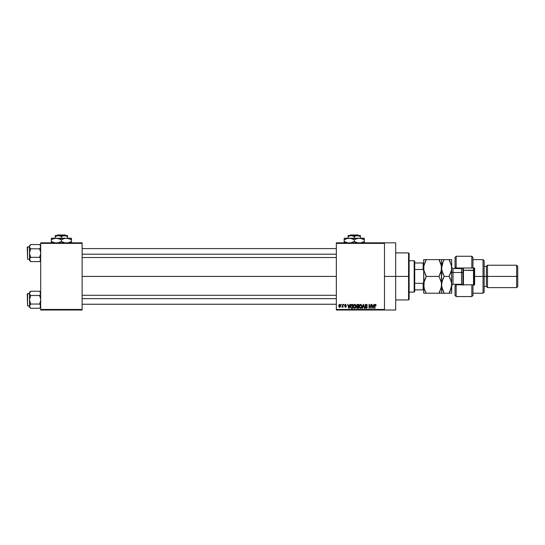 <?xml version="1.0" encoding="UTF-8"?>
<svg xmlns="http://www.w3.org/2000/svg" width="545" height="545" viewBox="0 0 545 545"><rect width="100%" height="100%" fill="white"/><g stroke="black" fill="none" stroke-linecap="round" stroke-linejoin="round"><path stroke-width="0.82" d="M384.484 276.417L395.684 276.417L395.684 242.825L395.684 276.417L384.484 276.417M82.125 276.417L336.333 276.417L82.125 276.417M336.333 242.825L384.484 242.825L336.333 242.825L336.333 243.383L384.484 243.383L384.484 309.458L336.333 309.458L336.333 242.825M384.484 242.825L384.484 243.383L336.333 243.383L336.333 310.016L336.333 309.458L384.484 309.458L384.484 310.016L336.333 310.016L384.484 310.016L384.484 242.825L395.684 242.825M341.218 304.417L341.572 304.975L341.218 304.417M343.663 304.417L344.018 304.975L343.663 304.417M349.856 304.417L349.549 305.588L348.316 305.588L347.635 304.417L348.773 308.334L349.147 308.334L350.231 304.417L349.549 305.588L348.316 305.588L347.635 304.417L348.773 308.334L349.147 308.334L350.231 304.417L349.147 308.334L348.773 308.334L347.635 304.417L348.003 304.417M355.728 304.982L354.706 304.362L353.596 305.125L353.398 307.046L354.216 308.272L355.613 307.952L356.062 305.97L355.728 304.982L354.706 304.362L353.685 304.962L353.337 306.372L354.706 308.388L356.083 306.324L355.728 304.982L354.706 304.362L355.728 304.982M361.587 304.982L360.565 304.362L359.448 305.125L359.25 307.046L360.068 308.272L361.464 307.952L361.914 305.97L361.587 304.982L360.565 304.362L359.543 304.962L359.189 306.372L360.558 308.388L361.935 306.324L361.587 304.982L360.565 304.362L361.587 304.982M366.151 304.362L365.341 304.682L365.041 305.5L365.348 306.276L366.819 306.992L366.335 307.918L365.143 307.216L365.423 308.048L366.213 308.388L367.085 307.911L367.173 306.93L365.566 305.929L365.443 305.22L366.294 304.839L367.33 305.691L367.03 304.757L366.151 304.362L365.041 305.5L366.874 307.298L366.206 307.925L365.143 307.216L366.213 308.388L367.228 307.312L365.395 305.493L366.117 304.825L367.33 305.691L366.151 304.362M373.884 304.417L373.57 305.588L372.337 305.588L371.656 304.417L372.794 308.334L373.168 308.334L374.252 304.417L373.57 305.588L372.337 305.588L371.656 304.417L372.794 308.334L373.168 308.334L374.252 304.417L373.168 308.334L372.794 308.334L371.656 304.417L372.031 304.417M375.416 304.362L375.975 304.641L375.307 304.369L374.735 304.819L374.613 308.334L374.967 308.334L375.069 305.002L375.587 304.873L376.186 305.588L375.416 304.362L374.613 305.677L374.613 308.334L374.967 308.334L375.021 305.118L375.403 304.825L375.825 305.507M370.893 304.417L370.893 307.55L369.013 304.417L369.013 308.334L369.367 308.334L369.367 305.193L371.254 308.334L371.254 304.417L370.893 304.417L371.254 304.417L370.893 304.417L370.893 307.55L369.013 304.417L369.013 308.334L369.367 308.334L369.367 305.193L371.254 308.334L371.254 304.417L371.254 308.334L370.873 308.334M363.29 304.417L362.173 308.334L362.548 308.334L363.488 304.873L364.326 308.334L364.7 308.334L363.644 304.417L362.173 308.334L362.548 308.334L363.488 304.873L364.326 308.334L364.7 308.334L363.644 304.417L364.7 308.334L364.326 308.334L363.488 304.873L362.548 308.334L362.173 308.334L363.29 304.417M357.575 304.417L356.553 305.118L356.975 306.528L356.655 307.734L357.179 308.286L358.678 308.334L358.678 304.417L357.575 304.417L358.678 304.417L357.575 304.417L356.491 305.568L356.975 306.528L356.594 307.353L357.575 308.334L358.678 308.334L358.678 304.417L358.678 308.334L357.575 308.334L356.594 307.353L356.975 306.528L356.491 305.452M351.777 304.417L350.687 305.077L350.524 307.244L351.198 308.238L352.826 308.334L352.826 304.417L351.777 304.417L352.826 304.417L351.777 304.417L350.435 306.399L351.259 308.266L352.826 308.334L352.826 304.417L352.826 308.334M345.53 304.369L344.576 305.289L345.898 306.494L345.523 306.91L344.631 306.501L345.455 307.319L346.245 306.338L344.965 305.036L345.523 304.778L346.307 305.282L345.441 304.362L344.576 305.289L345.905 306.562L345.441 306.91L344.631 306.501L345.455 307.319L346.259 306.508L344.937 305.214L345.414 304.771L346.307 305.282L345.264 304.376M342.642 304.417L342.58 306.474L341.878 307.162L342.642 306.815L343.003 307.264L343.003 304.417L342.642 304.417L343.003 304.417L342.642 304.417L342.58 306.474L341.878 307.162L342.642 306.815L343.003 307.264L343.003 304.417L343.003 307.264L342.642 307.264M339.719 304.362L339.051 304.675L338.724 305.745L338.99 306.924L339.719 307.319L340.598 306.624L340.516 304.873L339.719 304.362L338.724 305.868L339.719 307.319L340.707 305.84L339.719 304.362M40.691 310.016L82.125 310.016L82.125 309.458L40.691 309.458L40.691 243.383L82.125 243.383L82.125 309.458L82.125 242.825L40.691 242.825L82.125 242.825L82.125 243.383L40.691 243.383L40.691 242.825L40.691 309.458L82.125 309.458L82.125 310.016L40.691 310.016L40.691 309.458L40.691 310.016M395.684 310.016L395.684 276.417L395.684 310.016L384.484 310.016M375.832 305.636L375.403 304.825L375.832 305.636L375.403 304.825L374.967 305.643L375.403 304.825L375.021 305.118M374.967 308.334L374.613 308.334L374.613 305.677M372.807 307.326L372.46 306.045L373.454 306.045L373.073 307.366M369.367 308.334L369.013 308.334L369.013 304.417L369.394 304.417M366.642 304.457L367.139 304.907M367.33 305.691L366.914 305.398M366.294 304.839L365.845 304.859M366.049 304.825L365.47 305.8M366.117 304.825L365.395 305.493L366.376 306.263M367.085 306.746L367.214 307.121M367.214 307.523L366.962 308.075M365.15 307.326L365.518 307.312M366.056 307.918L365.497 307.162L366.465 307.898M366.867 307.387L366.206 307.925L366.765 306.903L365.579 306.433L365.048 305.391M366.874 307.298L365.627 306.454M366.765 306.903L366.199 306.637L366.765 306.903M365.211 304.866L365.688 304.444M361.751 305.295L361.9 305.854M359.189 306.188L359.264 305.65M359.632 304.839L360.865 304.403M360.334 307.898L359.693 307.271L360.558 307.925L361.58 306.317L360.558 307.925L359.918 307.639M359.659 305.561L359.693 307.271L359.543 306.385L360.565 304.825L361.056 304.989M361.178 305.091L360.565 304.825L361.58 306.317L360.947 307.836M359.543 306.385L359.741 305.37M361.464 305.561L361.573 306.065M356.594 307.353L356.975 306.528M356.859 305.37L357.2 304.921L356.859 305.711L357.622 306.249L356.846 305.561L357.2 304.921L356.921 305.186M357.241 304.907L356.846 305.561L357.288 304.893M357.493 307.87L356.948 307.285L357.282 306.746L356.955 307.428L357.704 307.877L356.955 307.428M357.656 306.706L356.948 307.285L357.282 306.746L358.324 306.706L358.324 307.877L356.948 307.285L358.324 307.877L358.324 306.706L356.955 307.203M357.568 304.873L358.324 304.873L358.324 306.249L357.472 306.242L358.324 306.249L358.324 304.873L357.152 304.941M355.892 305.295L356.048 305.854M353.337 306.188L353.405 305.65M353.78 304.839L355.013 304.403M354.706 307.925L353.841 307.271L354.706 307.925L355.728 306.317L354.706 307.925L354.066 307.639M353.807 305.561L353.841 307.271L353.691 306.385L354.713 304.825L355.728 306.317L355.088 307.836M353.691 306.385L353.889 305.37M355.517 305.343L355.715 306.065M350.694 307.707L350.524 307.237M350.462 306.937L350.435 306.535M350.442 306.092L350.551 305.438M350.994 304.662L351.443 304.451M351.62 304.887L350.789 306.406L350.932 305.445L352.465 304.873L352.465 307.877L351.327 307.802L350.878 305.609M351.327 307.802L352.465 307.877L352.465 304.873L350.932 305.445L351.539 304.9M350.796 306.161L350.81 306.794M351.157 305.077L350.932 305.445M348.929 307.925L348.432 306.045L349.427 306.045L348.882 307.693M346.307 305.282L345.939 305.227M345.952 305.329L345.414 304.771L345.952 305.329L345.414 304.771L345.952 305.329L345.414 304.771L344.937 305.214L346.245 306.665M345.523 304.778L344.937 305.214L345.285 305.602M344.937 305.214L345.414 304.771L344.937 305.214L345.414 304.771L344.937 305.214L345.38 305.629L345.026 305.472M346.259 306.508L345.373 307.312M345.959 307.169L345.619 307.305M344.631 306.501L345.455 307.319L344.631 306.501L345.441 306.91L345.905 306.562L344.583 305.193M344.985 306.454L345.441 306.91L345.905 306.562L345.482 306.201M345.523 306.91L345.789 306.324M345.441 306.91L345.905 306.562M342.642 306.815L341.878 307.162L342.642 305.895L342.553 306.549M339.59 307.312L339.072 307.026M339.065 307.019L338.84 306.624M339.726 306.91L339.079 305.84L339.705 304.771L340.353 305.84L339.726 306.91L340.346 305.67L340.039 306.794M339.079 305.84L339.705 304.771M339.14 305.329L339.392 304.893M340.237 305.159L340.346 305.67M372.76 307.121L372.46 306.045L373.454 306.045L373.121 307.182M357.472 306.242L356.859 305.711M348.732 307.121L348.432 306.045L349.427 306.045L349.045 307.366M408.566 276.417L408.566 299.934L408.566 276.417L395.684 276.417L408.566 276.417L408.566 252.9L408.566 276.417L409.125 276.417L408.566 276.417M409.125 299.375L409.125 276.417L409.125 299.375L408.566 299.934L395.684 299.934M409.125 253.459L409.125 276.417L409.125 253.459L408.566 252.9L395.684 252.9M40.602 260.033L40.609 258.916L40.003 261.096L40.691 259.468L40.003 257.846L40.602 258.909M30.636 248.806L29.573 251.953L29.573 260.019L29.491 245.679L29.573 247.226L29.573 246.108L30.636 244.535L30.173 245.046L30.636 244.535L39.547 244.535L30.636 244.535L29.491 245.679L30.636 244.535L29.491 246.667L29.573 254.181L30.636 257.335L29.573 258.909L30.636 257.335L39.547 257.335L40.602 254.188L40.602 251.96L39.547 248.806L40.364 247.771L39.547 248.806L40.602 251.96L40.602 254.188L39.547 257.335L30.636 257.335L29.491 259.468L30.636 261.607L39.547 261.607L40.691 260.462L39.547 261.607L40.003 261.096L39.547 261.607L30.636 261.607L30.173 261.096L29.491 259.468L30.636 257.335L29.491 253.071L30.636 248.806L29.573 247.232L30.636 248.806L39.547 248.806L40.602 247.232L40.609 246.115L40.609 247.226L39.547 248.806L30.636 248.806L30.173 248.295M27.584 259.229L27.25 247.246L29.491 246.912L27.584 246.912L27.584 259.229L29.491 259.229L27.584 259.229L27.584 246.912L27.25 247.246L27.584 259.229M39.547 244.535L40.602 246.108L40.609 247.226L40.609 246.115L39.547 244.535L40.691 245.679M39.547 257.335L40.003 257.846M39.547 261.607L40.364 260.571L39.547 261.607M30.636 257.335L29.491 259.468L29.491 260.462L29.573 258.916L29.491 260.462L30.636 261.607L29.573 260.033L30.173 261.096M29.805 260.565L29.811 258.371M29.573 247.226L29.491 246.667M40.371 245.577L40.691 246.667M40.364 247.771L39.547 248.806M82.125 254.195L336.333 254.195L82.125 254.195M336.333 298.646L82.125 298.646L336.333 298.646M414.166 260.742L414.725 261.3L414.725 262.983L414.725 261.3L414.166 260.742L409.125 260.742L414.166 260.742L414.166 292.1L409.125 292.1L414.166 292.1L414.166 260.742M414.725 291.541L414.166 292.1L414.725 291.541L414.725 289.858L414.725 291.541M414.725 269.496L414.725 283.346L414.725 262.983L414.725 269.496L423.124 269.496L423.683 270.817L423.124 269.496L423.124 262.983L414.725 262.983L423.124 262.983L423.124 269.496L414.725 269.496M414.725 289.858L414.725 283.346L414.725 289.858L423.683 289.858L423.124 289.858L423.124 283.346L414.725 283.346L423.124 283.346L423.124 289.858L414.725 289.858M423.683 262.983L423.124 262.983L423.683 262.983M423.683 282.017L423.124 283.346L423.683 282.017M29.805 245.577L30.173 245.046L29.805 245.577M40.371 260.565L40.003 261.096L40.371 260.565M40.602 306.726L40.609 305.616L40.003 307.796L40.691 306.167L40.003 304.546L40.602 305.609M30.636 295.499L29.573 298.653L29.573 306.719L29.491 292.379L29.573 293.918L29.573 292.808L30.636 291.234L30.173 291.745L30.636 291.234L39.547 291.234L30.636 291.234L29.491 292.379L30.636 291.234L29.491 293.367L29.573 300.881L30.636 304.035L29.573 305.609L30.636 304.035L39.547 304.035L40.602 300.881L40.602 298.66L39.547 295.499L40.364 294.47L39.547 295.499L40.602 298.66L40.602 300.881L39.547 304.035L30.636 304.035L29.491 306.167L30.636 308.3L39.547 308.3L40.691 307.162L39.547 308.3L40.003 307.796L39.547 308.3L30.636 308.3L30.173 307.796L29.491 306.167L30.636 304.035L29.491 299.77L30.636 295.499L29.573 293.932L30.636 295.499L39.547 295.499L40.602 293.932L40.609 292.815L40.609 293.918L39.547 295.499L30.636 295.499L30.173 294.995M27.584 305.929L27.25 293.946L29.491 293.612L27.584 293.612L27.584 305.929L29.491 305.929L27.584 305.929L27.584 293.612L27.25 293.946L27.584 305.929M40.691 292.379L39.547 291.234L40.602 292.808L40.609 293.918L40.003 291.745M39.547 304.035L40.003 304.546M39.547 308.3L40.364 307.271L39.547 308.3M30.636 304.035L29.491 306.167L29.491 307.162L29.573 305.616L29.491 307.162L30.636 308.3L29.573 306.726L30.173 307.796M29.805 307.264L29.811 305.064M29.573 293.918L29.491 293.367M40.371 292.27L40.691 293.367M40.364 294.47L39.547 295.499M29.805 292.27L30.173 291.745L29.805 292.27M40.371 307.264L40.003 307.796L40.371 307.264M472.958 257.417L472.958 268.017L474.634 268.017L474.634 284.817L456.158 284.817L455.041 285.941L455.041 295.458L456.158 296.575L456.158 284.817L456.158 296.575L471.834 296.575L471.834 284.817L456.158 284.817L456.158 284.258L455.041 285.941L455.041 295.417M461.758 268.562L461.758 268.017L461.758 268.562M483.034 276.417L484.151 276.417L484.151 260.742L484.151 276.417L487.516 276.417L487.516 265.224L487.516 276.417L517.75 276.417L517.75 266.341L517.75 286.5L517.75 276.417L516.633 276.417L516.633 265.224L516.633 276.417L487.516 276.417L487.516 287.617L487.516 276.417L486.392 276.417L486.392 266.341L486.392 276.417L484.151 276.417L484.151 292.1L484.151 276.417L483.034 276.417L483.034 259.624L483.034 276.417L474.634 276.417L483.034 276.417L483.034 293.217L483.034 276.417M455.041 257.472L455.041 266.9L456.158 268.583L456.158 256.259L456.158 268.017L471.834 268.017L471.834 256.259L471.834 268.017L474.634 268.017L474.634 284.817L472.958 284.817L472.958 295.424M455.041 267.084L455.041 268.583L455.041 266.9L456.158 268.017L472.958 268.017L472.958 257.383L471.834 256.259L456.158 256.259L455.041 257.383L455.041 266.9M461.758 284.279L461.758 284.817L461.758 284.279M517.75 286.5L516.633 287.617L516.633 276.417L516.633 287.617L487.516 287.617L486.392 286.5L486.392 276.417L486.392 286.5L484.151 286.5M472.958 295.458L472.958 284.817L471.834 284.817L471.834 296.575L472.958 295.458M462.875 268.017L462.875 270.538L463.434 270.259L463.434 268.017L463.434 270.259L474.075 270.538L474.075 268.017L474.075 285.26M473.516 268.017L473.516 270.259L473.516 268.017M461.533 284.218L461.533 268.583L453.024 268.583L453.024 272.5A1.342 0.674 0 0 1 451.676 271.826A1.342 0.674 180 0 0 453.024 272.5L453.024 284.218M453.024 268.624L453.024 284.258L461.533 284.258L461.533 272.5A1.342 0.674 180 0 0 462.875 271.826A1.342 0.674 0 0 1 461.533 272.5L453.024 272.5L461.533 272.5L461.533 268.624M441.178 271.301L438.998 276.417L441.409 282.61L441.416 286.99L438.998 293.217L426.279 293.217L424.412 289.157L423.683 284.817L423.874 265.824L426.279 259.624L425.236 261.62L426.279 259.624L423.683 259.624L423.683 284.817L424.405 280.505L426.279 276.417L423.874 270.211L423.874 265.824L426.279 259.624L438.998 259.624L423.683 259.624L423.867 270.204L426.279 276.417L438.998 276.417L440.871 272.35L438.998 276.417L426.279 276.417L423.867 282.637L426.279 276.417L425.236 274.421M424.412 293.217L438.998 293.217L441.409 287.011L441.409 265.837L441.409 270.218L438.998 276.417L441.409 282.61L440.871 280.484M440.878 259.624L440.047 259.624L441.6 259.624L441.6 268.017L441.6 259.624L438.998 259.624L441.409 265.831L441.212 271.178M440.047 291.214L438.998 293.217L441.6 293.217L440.169 293.217M424.153 281.343L423.683 293.217L423.683 284.817L424.412 289.15L423.683 284.817L423.874 287.011M441.409 287.011L441.109 288.346M442.24 272.071L441.6 268.017L441.6 293.217L441.409 282.623L441.6 284.817L440.878 289.129M440.047 293.217L438.998 293.217L439.713 291.902M440.047 261.627L438.998 259.624L440.047 259.624L438.998 259.624L440.878 263.698L441.6 268.017L443.153 261.62L442.329 263.678L444.195 259.624L441.791 259.624L443.031 259.624M440.878 263.705L440.987 264.059M441.409 282.623L441.6 284.817L442.322 280.498L444.195 276.417L443.153 278.42L444.195 276.417L441.784 270.197L441.6 268.017L442.329 263.698L444.195 259.624L449.1 259.624M441.184 281.574L440.871 280.498M425.052 290.819L424.085 288.026M426.279 293.217L425.236 291.214M424.405 280.498L425.577 277.712M441.981 281.69L444.195 276.417L449.08 276.417L450.947 272.35L449.08 276.417L449.659 277.48M442.71 273.406L444.195 276.417L449.08 276.417L450.122 278.42L451.485 282.61L451.676 293.217L450.953 293.217L451.676 293.217L451.676 268.017L451.492 286.99L449.08 293.217L450.122 291.214L449.08 293.217L450.245 293.217M441.988 264.863L441.791 265.817M443.126 291.153L444.195 293.217L441.6 293.217L444.195 293.217L441.791 287.024L441.6 284.817L441.791 287.017L441.6 284.817L442.322 280.498M442.329 293.217L444.195 293.217L442.329 289.157L441.6 284.817M442.022 288.094L442.159 288.591M451.676 259.624L451.676 268.017L451.676 259.624L450.953 259.624L451.676 259.624M451.24 288.155L451.676 284.817L450.129 291.214M450.81 289.552L451.492 286.997M451.042 263.978L451.676 268.017L451.485 270.225L449.08 276.417L451.28 271.212M451.26 281.561L451.676 284.817M449.08 276.417L451.124 281.043M450.947 259.624L449.08 259.624L450.122 259.624L449.08 259.624L451.492 265.831L451.485 270.218M449.209 259.849L450.374 262.172M450.122 293.217L444.195 293.217L449.08 293.217L450.122 291.221M449.08 259.624L443.153 259.624M444.195 259.624L443.153 261.62M443.119 291.146L444.195 293.217M474.075 284.817L474.075 270.538L473.516 270.259L473.516 284.817L473.516 270.259L463.434 270.259L463.434 284.817L463.434 270.259L462.875 270.538L462.875 285.26M462.875 270.538L462.875 284.817M350.374 234.984L358.126 234.984L350.374 234.984L349.808 235.542L350.374 234.984M358.692 235.542L358.126 234.984L358.692 235.542M360.409 236.496L358.917 235.808L360.409 236.496L360.409 238.233L360.409 235.542L357.329 235.542L360.409 236.496L360.409 235.808L360.409 236.496L358.126 235.61L351.171 235.542L354.25 236.496L354.25 238.233L354.25 236.496L355.735 235.815L360.409 235.808M349.59 235.808L348.091 236.496L351.171 235.542L354.25 236.496L357.329 235.542L348.091 235.542L348.091 238.233L348.091 235.542L348.091 236.496L351.171 235.542L348.091 235.617M357.295 238.492L344.174 238.233L344.174 238.669L344.174 238.233L364.326 238.233L357.976 238.349L360.592 238.342L359.291 238.233L361.894 238.669L364.326 239.793L363.127 239.166L364.326 239.793L364.326 241.49L360.613 242.934L364.326 241.49L364.326 238.349M347.213 238.492L350.517 238.342L353.044 239.16L351.811 238.669L354.25 239.793L354.25 241.49L354.25 239.793L353.051 239.166L354.25 239.793L356.689 238.669L359.291 238.233M354.25 241.49L356.696 242.614L354.25 241.49L350.537 242.934L354.25 241.49L357.963 242.934L355.033 241.912M353.467 239.371L350.537 238.349M344.174 238.669L344.174 239.793L346.606 238.669L349.209 238.233M344.174 242.116L344.174 241.49L347.908 242.934L344.174 241.49L344.174 239.793L344.174 241.49L346.613 242.614L344.174 241.49L344.174 242.934M346.606 242.607L347.887 242.934L346.606 242.607M357.983 242.934L356.703 242.614L357.983 242.934M364.326 242.614L364.326 241.49L364.326 242.116L364.326 241.49L363.808 241.776M360.613 238.349L364.326 239.793L364.326 239.166M354.25 239.793L357.2 238.519M344.692 239.5L344.174 239.793L344.174 239.166L344.174 239.793L347.111 238.519M57.525 234.984L65.284 234.984L57.525 234.984L56.959 235.542L57.525 234.984M65.85 235.542L65.284 234.984L65.85 235.542M67.566 236.496L66.068 235.808L67.566 236.496L67.566 238.233L67.566 235.542L64.487 235.542L67.566 236.496L67.566 235.808L67.566 236.496L65.284 235.61L58.329 235.542L61.408 236.496L61.408 238.233L61.408 236.496L62.893 235.815L67.566 235.808M56.741 235.808L55.249 236.496L58.329 235.542L61.408 236.496L64.487 235.542L55.249 235.542L55.249 238.233L55.249 235.542L55.249 236.496L58.329 235.542L55.249 235.617M64.453 238.492L51.325 238.233L51.325 238.669L51.325 238.233L71.484 238.233L65.127 238.349L67.75 238.342L71.484 239.793L70.285 239.166L71.484 239.793L71.484 241.49L67.771 242.934L71.484 241.49L71.484 238.349M62.702 239.119L65.121 238.349L67.75 238.342M61.408 241.49L65.121 242.934L61.408 241.49L57.688 242.934L61.408 241.49L61.408 239.793L60.202 239.166L61.408 239.793L61.408 241.49L65.121 242.934L62.184 241.912M60.624 239.371L57.681 238.349L61.408 239.793L64.358 238.519M51.325 238.669L51.325 239.793L53.764 238.669L56.367 238.233L60.209 239.166L57.668 238.342M51.325 242.116L51.325 241.49L55.065 242.934L51.325 241.49L51.325 239.793L51.325 241.49L53.771 242.614L51.325 241.49L51.325 242.934M53.764 242.607L55.045 242.934L53.764 242.607M71.484 242.614L71.484 241.49L71.484 242.116L71.484 241.49L70.966 241.776M66.442 238.233L69.052 238.669L71.484 239.793L71.484 239.166M61.408 239.793L62.689 239.126M51.85 239.5L51.325 239.793L51.325 239.166L51.325 239.793L53.764 238.669L56.367 238.233M82.125 248.588L336.333 248.588M82.125 257.547L336.333 257.547M336.333 304.246L82.125 304.246M336.333 295.288L82.125 295.288M472.958 259.624L483.034 259.624L484.151 260.742M517.75 266.341L516.633 265.224L487.516 265.224L486.392 266.341L484.151 266.341M472.958 293.217L483.034 293.217L484.151 292.1M453.024 284.258L451.676 285.6M461.533 284.258L462.623 284.817M461.533 268.583L462.623 268.017M453.024 268.583L451.676 267.234"/></g></svg>

